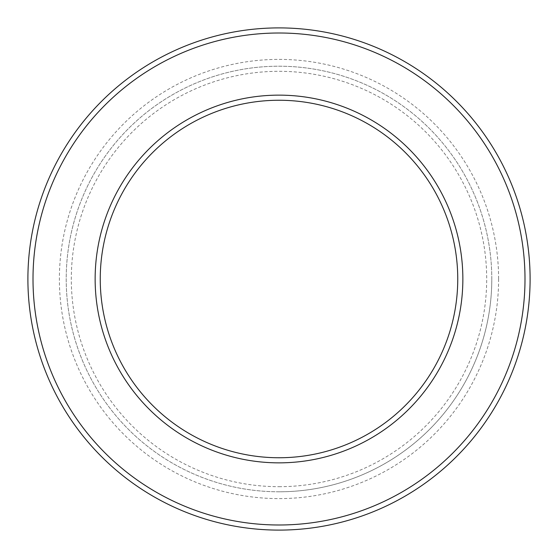<?xml version="1.0" encoding="UTF-8"?>
<svg xmlns="http://www.w3.org/2000/svg" width="558" height="558" viewBox="0 0 558 558"><rect width="100%" height="100%" fill="white"/><g stroke="black" fill="none" stroke-linecap="round" stroke-linejoin="round"><path stroke-width="0.42" stroke-dasharray="2.79 2.09" d="M491.793 279A212.793 212.793 0 0 0 279 66.207A212.793 212.793 0 0 0 66.207 279A212.793 212.793 0 0 0 279 491.793A212.793 212.793 0 0 0 491.793 279M279 491.793A212.793 212.793 0 0 1 66.207 279A212.793 212.793 0 0 1 279 66.207A212.793 212.793 0 0 1 491.793 279A212.793 212.793 0 0 1 279 491.793M279 524.994A245.994 245.994 0 0 0 492.037 156.003A245.994 245.994 0 0 0 65.963 156.003A245.994 245.994 0 0 0 279 524.994M279 100.252A178.748 178.748 0 0 0 100.252 279A178.748 178.748 0 0 0 279 457.748A178.748 178.748 0 0 0 457.748 279A178.748 178.748 0 0 0 279 100.252M279 462.854A183.854 183.854 0 0 1 119.775 187.07A183.854 183.854 0 0 1 438.225 187.07A183.854 183.854 0 0 1 279 462.854M279 486.688A207.688 207.688 0 0 0 458.864 175.156A207.688 207.688 0 0 0 99.136 175.156A207.688 207.688 0 0 0 279 486.688M279 530.1A251.1 251.1 0 0 1 27.9 279A251.1 251.1 0 0 1 279 27.9A251.1 251.1 0 0 1 530.1 279A251.1 251.1 0 0 1 279 530.1M498.608 279A219.608 219.608 0 0 1 169.2 469.187A219.608 219.608 0 0 1 169.2 88.813A219.608 219.608 0 0 1 498.608 279"/><path stroke-width="0.84" d="M279 100.252A178.748 178.748 0 0 1 457.748 279A178.748 178.748 0 0 1 279 457.748A178.748 178.748 0 0 1 100.252 279A178.748 178.748 0 0 1 279 100.252M279 530.1A251.1 251.1 0 0 0 530.1 279A251.1 251.1 0 0 0 279 27.9A251.1 251.1 0 0 0 27.9 279A251.1 251.1 0 0 0 279 530.1M279 524.994A245.994 245.994 0 0 1 65.963 156.003A245.994 245.994 0 0 1 492.037 156.003A245.994 245.994 0 0 1 279 524.994M279 462.854A183.854 183.854 0 0 0 438.225 187.07A183.854 183.854 0 0 0 119.775 187.07A183.854 183.854 0 0 0 279 462.854"/></g></svg>

